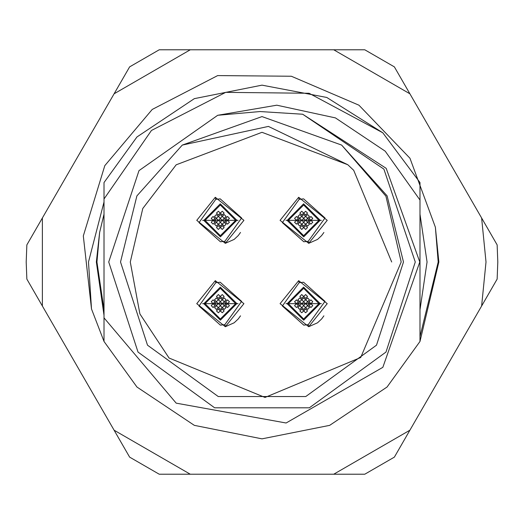 <?xml version="1.0" encoding="UTF-8"?>
<svg xmlns="http://www.w3.org/2000/svg" width="524" height="524" viewBox="0 0 524 524"><rect width="100%" height="100%" fill="white"/><g stroke="black" fill="none" stroke-linecap="round" stroke-linejoin="round"><path stroke-width="0.79" d="M341.674 145.089L387.079 195.878L403.48 262L376.461 345.159L305.721 396.557L218.279 396.557L147.539 345.159L120.52 262L136.915 195.891L182.306 145.102L261.987 116.603L341.674 145.089L385.946 196.179L401.174 262L360.702 357.506L264.993 397.454L169.075 357.997L139.928 313.935L130.299 262L142.77 208.473L176.175 164.772L261.987 132.31L347.805 164.759L353.707 170.293L391.69 262M104.014 216.143L104.014 182.522L136.947 136.947L194.325 98.61L262 85.15L326.806 97.451L382.749 132.788L419.986 182.522L419.986 200.024L385.206 151.181L335.406 117.913L276.816 105.213L217.729 115.26L138.958 170.601L108.73 262L138.002 352.089L214.637 407.77L309.363 407.77L385.998 352.089L415.27 262L383.915 169.114L302.682 114.225L386.181 168.322L419.816 262L382.874 367.317L286.091 422.992L176.188 403.166L104.014 317.878L104.014 182.522L136.947 136.947M419.986 200.024L419.986 341.478L438.85 262L435.398 227.213L438.195 262L419.986 336.591L419.986 182.522L419.986 341.478L387.053 387.053L329.675 425.39L262 438.85M419.986 341.478L387.053 387.053L329.675 425.39L262 438.85L194.325 425.39L136.947 387.053L104.014 341.478L104.014 317.878M104.014 262L104.014 199.022L151.462 130.502L225.733 92.329L309.081 93.279L382.749 132.788M302.682 114.225L260.035 111.573L217.729 115.26M182.306 145.102L268.452 126.428L347.805 164.759M104.014 214.198L99.606 232.466L96.35 262L104.014 315.317M419.986 214.198L427.06 262L419.986 309.802M104.014 309.802L96.94 262L99.606 232.466M104.014 341.478L91.504 308.99L88.484 262L104.014 202.035M481.648 306.003L486.01 262L481.648 217.997L497.178 244.904L497.8 262L497.178 279.096L481.648 306.003L409.932 430.217L333.716 474.22L190.284 474.22L114.068 430.217L42.352 306.003L42.352 217.997L114.068 93.783L190.284 49.78L333.716 49.78L409.932 93.783L481.648 217.997M42.352 306.003L26.822 279.096L26.2 262L26.822 244.904L42.352 217.997M435.398 227.213L409.964 158.248L358.94 105.173L291.351 76.229L217.657 75.613L152.242 109.437L104.807 165.663L83.303 235.964L91.504 308.99M409.932 430.217L394.395 457.125L364.783 474.22L333.716 474.22M190.284 474.22L159.217 474.22L129.605 457.125L114.068 430.217M333.716 49.78L364.783 49.78L394.395 66.876L409.932 93.783M114.068 93.783L129.605 66.876L159.217 49.78L190.284 49.78M285.999 303.684L321.369 303.684M202.631 303.684L238.001 303.684M321.369 220.316L285.999 220.316M238.001 220.316L202.631 220.316M218.331 307.581L216.445 305.695L214.558 307.581L216.445 309.468L218.331 307.581L216.445 305.695L214.558 307.581L216.445 309.468L218.331 307.581M222.202 303.684L220.316 301.798L218.429 303.684L220.316 305.571L222.202 303.684L220.316 301.798L218.429 303.684L220.316 305.571L222.202 303.684M224.141 310.902L222.255 309.016L220.368 310.902L222.255 312.789L224.141 310.902L222.255 309.016L220.368 310.902L222.255 312.789L224.141 310.902M222.202 299.787L220.316 297.901L218.429 299.787L220.316 301.673L222.202 299.787L220.316 297.901L218.429 299.787L220.316 301.673L222.202 299.787M220.27 310.902L218.384 309.016L216.497 310.902L218.384 312.789L220.27 310.902L218.384 309.016L216.497 310.902L218.384 312.789L220.27 310.902M222.202 307.581L220.316 305.695L218.429 307.581L220.316 309.468L222.202 307.581L220.316 305.695L218.429 307.581L220.316 309.468L222.202 307.581M226.099 307.555L224.213 305.669L222.327 307.555L224.213 309.442L226.099 307.555L224.213 305.669L222.327 307.555L224.213 309.442L226.099 307.555M229.42 305.616L227.534 303.73L225.648 305.616L227.534 307.503L229.42 305.616L227.534 303.73L225.648 305.616L227.534 307.503L229.42 305.616M229.42 301.745L227.534 299.859L225.648 301.745L227.534 303.632L229.42 301.745L227.534 299.859L225.648 301.745L227.534 303.632L229.42 301.745M226.099 303.684L224.213 301.798L222.327 303.684L224.213 305.571L226.099 303.684L224.213 301.798L222.327 303.684L224.213 305.571L226.099 303.684M218.305 299.813L216.419 297.927L214.532 299.813L216.419 301.7L218.305 299.813L216.419 297.927L214.532 299.813L216.419 301.7L218.305 299.813M214.984 301.745L213.098 299.859L211.211 301.745L213.098 303.632L214.984 301.745L213.098 299.859L211.211 301.745L213.098 303.632L214.984 301.745M218.305 303.684L216.419 301.798L214.532 303.684L216.419 305.571L218.305 303.684L216.419 301.798L214.532 303.684L216.419 305.571L218.305 303.684M214.984 305.616L213.098 303.73L211.211 305.616L213.098 307.503L214.984 305.616L213.098 303.73L211.211 305.616L213.098 307.503L214.984 305.616M226.073 299.787L224.187 297.901L222.3 299.787L224.187 301.673L226.073 299.787L224.187 297.901L222.3 299.787L224.187 301.673L226.073 299.787M224.141 296.466L222.255 294.58L220.368 296.466L222.255 298.353L224.141 296.466L222.255 294.58L220.368 296.466L222.255 298.353L224.141 296.466M220.27 296.466L218.384 294.58L216.497 296.466L218.384 298.353L220.27 296.466L218.384 294.58L216.497 296.466L218.384 298.353L220.27 296.466M204.989 303.684L220.316 319.011L235.643 303.684L220.316 288.357L204.989 303.684M301.7 307.581L299.813 305.695L297.927 307.581L299.813 309.468L301.7 307.581L299.813 305.695L297.927 307.581L299.813 309.468L301.7 307.581M305.571 303.684L303.684 301.798L301.798 303.684L303.684 305.571L305.571 303.684L303.684 301.798L301.798 303.684L303.684 305.571L305.571 303.684M307.503 310.902L305.616 309.016L303.73 310.902L305.616 312.789L307.503 310.902L305.616 309.016L303.73 310.902L305.616 312.789L307.503 310.902M305.571 299.787L303.684 297.901L301.798 299.787L303.684 301.673L305.571 299.787L303.684 297.901L301.798 299.787L303.684 301.673L305.571 299.787M303.632 310.902L301.745 309.016L299.859 310.902L301.745 312.789L303.632 310.902L301.745 309.016L299.859 310.902L301.745 312.789L303.632 310.902M305.571 307.581L303.684 305.695L301.798 307.581L303.684 309.468L305.571 307.581L303.684 305.695L301.798 307.581L303.684 309.468L305.571 307.581M309.468 307.555L307.581 305.669L305.695 307.555L307.581 309.442L309.468 307.555L307.581 305.669L305.695 307.555L307.581 309.442L309.468 307.555M312.789 305.616L310.902 303.73L309.016 305.616L310.902 307.503L312.789 305.616L310.902 303.73L309.016 305.616L310.902 307.503L312.789 305.616M312.789 301.745L310.902 299.859L309.016 301.745L310.902 303.632L312.789 301.745L310.902 299.859L309.016 301.745L310.902 303.632L312.789 301.745M309.468 303.684L307.581 301.798L305.695 303.684L307.581 305.571L309.468 303.684L307.581 301.798L305.695 303.684L307.581 305.571L309.468 303.684M301.673 299.813L299.787 297.927L297.901 299.813L299.787 301.7L301.673 299.813L299.787 297.927L297.901 299.813L299.787 301.7L301.673 299.813M298.353 301.745L296.466 299.859L294.58 301.745L296.466 303.632L298.353 301.745L296.466 299.859L294.58 301.745L296.466 303.632L298.353 301.745M301.673 303.684L299.787 301.798L297.901 303.684L299.787 305.571L301.673 303.684L299.787 301.798L297.901 303.684L299.787 305.571L301.673 303.684M298.353 305.616L296.466 303.73L294.58 305.616L296.466 307.503L298.353 305.616L296.466 303.73L294.58 305.616L296.466 307.503L298.353 305.616M309.442 299.787L307.555 297.901L305.669 299.787L307.555 301.673L309.442 299.787L307.555 297.901L305.669 299.787L307.555 301.673L309.442 299.787M307.503 296.466L305.616 294.58L303.73 296.466L305.616 298.353L307.503 296.466L305.616 294.58L303.73 296.466L305.616 298.353L307.503 296.466M303.632 296.466L301.745 294.58L299.859 296.466L301.745 298.353L303.632 296.466L301.745 294.58L299.859 296.466L301.745 298.353L303.632 296.466M288.357 303.684L303.684 319.011L319.011 303.684L303.684 288.357L288.357 303.684M218.331 224.213L216.445 222.327L214.558 224.213L216.445 226.099L218.331 224.213L216.445 222.327L214.558 224.213L216.445 226.099L218.331 224.213M222.202 220.316L220.316 218.429L218.429 220.316L220.316 222.202L222.202 220.316L220.316 218.429L218.429 220.316L220.316 222.202L222.202 220.316M224.141 227.534L222.255 225.648L220.368 227.534L222.255 229.42L224.141 227.534L222.255 225.648L220.368 227.534L222.255 229.42L224.141 227.534M222.202 216.419L220.316 214.532L218.429 216.419L220.316 218.305L222.202 216.419L220.316 214.532L218.429 216.419L220.316 218.305L222.202 216.419M220.27 227.534L218.384 225.648L216.497 227.534L218.384 229.42L220.27 227.534L218.384 225.648L216.497 227.534L218.384 229.42L220.27 227.534M222.202 224.213L220.316 222.327L218.429 224.213L220.316 226.099L222.202 224.213L220.316 222.327L218.429 224.213L220.316 226.099L222.202 224.213M226.099 224.187L224.213 222.3L222.327 224.187L224.213 226.073L226.099 224.187L224.213 222.3L222.327 224.187L224.213 226.073L226.099 224.187M229.42 222.255L227.534 220.368L225.648 222.255L227.534 224.141L229.42 222.255L227.534 220.368L225.648 222.255L227.534 224.141L229.42 222.255M229.42 218.384L227.534 216.497L225.648 218.384L227.534 220.27L229.42 218.384L227.534 216.497L225.648 218.384L227.534 220.27L229.42 218.384M226.099 220.316L224.213 218.429L222.327 220.316L224.213 222.202L226.099 220.316L224.213 218.429L222.327 220.316L224.213 222.202L226.099 220.316M218.305 216.445L216.419 214.558L214.532 216.445L216.419 218.331L218.305 216.445L216.419 214.558L214.532 216.445L216.419 218.331L218.305 216.445M214.984 218.384L213.098 216.497L211.211 218.384L213.098 220.27L214.984 218.384L213.098 216.497L211.211 218.384L213.098 220.27L214.984 218.384M218.305 220.316L216.419 218.429L214.532 220.316L216.419 222.202L218.305 220.316L216.419 218.429L214.532 220.316L216.419 222.202L218.305 220.316M214.984 222.255L213.098 220.368L211.211 222.255L213.098 224.141L214.984 222.255L213.098 220.368L211.211 222.255L213.098 224.141L214.984 222.255M226.073 216.419L224.187 214.532L222.3 216.419L224.187 218.305L226.073 216.419L224.187 214.532L222.3 216.419L224.187 218.305L226.073 216.419M224.141 213.098L222.255 211.211L220.368 213.098L222.255 214.984L224.141 213.098L222.255 211.211L220.368 213.098L222.255 214.984L224.141 213.098M220.27 213.098L218.384 211.211L216.497 213.098L218.384 214.984L220.27 213.098L218.384 211.211L216.497 213.098L218.384 214.984L220.27 213.098M204.989 220.316L220.316 235.643L235.643 220.316L220.316 204.989L204.989 220.316M301.7 224.213L299.813 222.327L297.927 224.213L299.813 226.099L301.7 224.213L299.813 222.327L297.927 224.213L299.813 226.099L301.7 224.213M305.571 220.316L303.684 218.429L301.798 220.316L303.684 222.202L305.571 220.316L303.684 218.429L301.798 220.316L303.684 222.202L305.571 220.316M307.503 227.534L305.616 225.648L303.73 227.534L305.616 229.42L307.503 227.534L305.616 225.648L303.73 227.534L305.616 229.42L307.503 227.534M305.571 216.419L303.684 214.532L301.798 216.419L303.684 218.305L305.571 216.419L303.684 214.532L301.798 216.419L303.684 218.305L305.571 216.419M303.632 227.534L301.745 225.648L299.859 227.534L301.745 229.42L303.632 227.534L301.745 225.648L299.859 227.534L301.745 229.42L303.632 227.534M305.571 224.213L303.684 222.327L301.798 224.213L303.684 226.099L305.571 224.213L303.684 222.327L301.798 224.213L303.684 226.099L305.571 224.213M309.468 224.187L307.581 222.3L305.695 224.187L307.581 226.073L309.468 224.187L307.581 222.3L305.695 224.187L307.581 226.073L309.468 224.187M312.789 222.255L310.902 220.368L309.016 222.255L310.902 224.141L312.789 222.255L310.902 220.368L309.016 222.255L310.902 224.141L312.789 222.255M312.789 218.384L310.902 216.497L309.016 218.384L310.902 220.27L312.789 218.384L310.902 216.497L309.016 218.384L310.902 220.27L312.789 218.384M309.468 220.316L307.581 218.429L305.695 220.316L307.581 222.202L309.468 220.316L307.581 218.429L305.695 220.316L307.581 222.202L309.468 220.316M301.673 216.445L299.787 214.558L297.901 216.445L299.787 218.331L301.673 216.445L299.787 214.558L297.901 216.445L299.787 218.331L301.673 216.445M298.353 218.384L296.466 216.497L294.58 218.384L296.466 220.27L298.353 218.384L296.466 216.497L294.58 218.384L296.466 220.27L298.353 218.384M301.673 220.316L299.787 218.429L297.901 220.316L299.787 222.202L301.673 220.316L299.787 218.429L297.901 220.316L299.787 222.202L301.673 220.316M298.353 222.255L296.466 220.368L294.58 222.255L296.466 224.141L298.353 222.255L296.466 220.368L294.58 222.255L296.466 224.141L298.353 222.255M309.442 216.419L307.555 214.532L305.669 216.419L307.555 218.305L309.442 216.419L307.555 214.532L305.669 216.419L307.555 218.305L309.442 216.419M307.503 213.098L305.616 211.211L303.73 213.098L305.616 214.984L307.503 213.098L305.616 211.211L303.73 213.098L305.616 214.984L307.503 213.098M303.632 213.098L301.745 211.211L299.859 213.098L301.745 214.984L303.632 213.098L301.745 211.211L299.859 213.098L301.745 214.984L303.632 213.098M288.357 220.316L303.684 235.643L319.011 220.316L303.684 204.989L288.357 220.316M308.256 324.638L324.998 301.339L303.586 282.24L299.132 282.731L282.371 306.009L303.782 325.122L308.256 324.638L308.721 326.721L280.104 303.684L298.667 280.641L327.264 303.684L308.721 326.721L317.531 322.758L321.618 318.992L323.884 315.854M303.619 287.178L287.178 303.743L303.743 320.19L320.19 303.619L303.619 287.178M224.888 324.638L241.63 301.339L220.218 282.24L215.764 282.731L199.002 306.009L220.414 325.122L224.888 324.638L225.353 326.721L196.736 303.684L215.298 280.641L243.896 303.684L225.353 326.721L234.163 322.758L238.25 318.992L240.516 315.854M220.257 287.178L203.81 303.743L220.381 320.19L236.822 303.619L220.257 287.178M224.888 241.269L241.63 217.971L220.218 198.878L215.764 199.362L199.002 222.641L220.414 241.761L224.888 241.269L225.353 243.352L196.736 220.316L215.298 197.273L243.896 220.316L225.353 243.352L234.163 239.389L238.25 235.623L240.516 232.486M220.257 203.81L203.81 220.381L220.381 236.822L236.822 220.257L220.257 203.81M308.256 241.269L324.998 217.971L303.586 198.878L299.132 199.362L282.371 222.641L303.782 241.761L308.256 241.269L308.721 243.352L280.104 220.316L298.667 197.273L327.264 220.316L308.721 243.352L317.531 239.389L321.618 235.623L323.884 232.486M303.619 203.81L287.178 220.381L303.743 236.822L320.19 220.257L303.619 203.81M299.132 282.731L298.667 280.641M215.764 282.731L215.298 280.641M215.764 199.362L215.298 197.273M299.132 199.362L298.667 197.273"/></g></svg>
